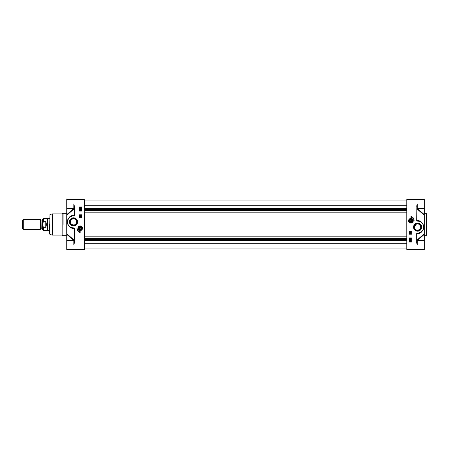 <?xml version="1.0" encoding="UTF-8"?>
<svg xmlns="http://www.w3.org/2000/svg" width="449" height="449" viewBox="0 0 449 449"><rect width="100%" height="100%" fill="white"/><g stroke="black" fill="none" stroke-linecap="round" stroke-linejoin="round"><path stroke-width="0.67" d="M410.751 222.07A1.302 1.302 0 0 1 409.864 219.993A1.302 1.302 0 0 1 412.103 220.263A1.302 1.302 0 0 1 410.751 222.07M410.74 222.188A1.42 1.42 0 0 1 409.769 219.926A1.42 1.42 0 0 1 412.21 220.218A1.42 1.42 0 0 1 410.74 222.188M411.598 221.29L410.807 221.632L410.117 221.116L410.218 220.263L411.009 219.92L411.699 220.437L411.598 221.29M412.362 220.279A1.538 1.538 0 0 0 409.37 220.824A1.538 1.538 0 0 0 410.723 222.3A1.538 1.538 0 0 0 412.362 220.279M413.024 220.055A2.234 2.234 0 0 0 409.224 219.303A2.234 2.234 0 0 0 410.476 222.968A2.234 2.234 0 0 0 413.024 220.055M408.568 220.773A2.34 2.34 0 0 0 412.081 222.805A2.34 2.34 0 0 0 412.081 218.747A2.34 2.34 0 0 0 408.568 220.773M416.868 220.515L416.868 206.276L417.239 204.014L417.239 208.488L424.316 208.488L424.316 199.547L406.811 199.547L406.811 249.453L424.316 249.453L424.316 233.727L416.998 240.108A5.135 2.509 121.2 0 0 416.953 240.086L416.953 233.542A457.031 19.447 3 0 0 417.323 233.536C420.887 233.772 423.042 231.353 423.794 226.279C422.515 222.328 420.359 220.448 417.323 220.627L416.678 220.93L417.228 220.964A0.37 0.37 45.8 0 1 416.868 220.588L416.868 208.802M413.546 227.11A4.063 4.063 0 0 0 419.647 230.629A4.063 4.063 0 0 0 419.647 223.585A4.063 4.063 0 0 0 413.546 227.11M410.908 216.491A3.946 3.946 0 0 1 414.073 220.773A3.165 3.165 0 0 0 410.908 217.608L410.908 216.491M411.654 231.201L411.654 234.182L409.415 234.182L409.415 231.201L411.654 231.201M411.654 237.908L411.654 242.005L409.415 242.005L409.415 237.908L411.654 237.908M410.622 238.711L410.56 238.256L410.397 238.829L409.819 238.722L409.819 238.166L410.251 238.672L410.807 238.2L410.622 238.711M410.925 239.003L410.925 239.738L410.111 239.143L410.128 239.715L409.802 239.351L410.111 239.003L410.79 239.547L410.925 239.003M410.925 240.209L410.083 240.484L409.802 240.075L410.925 240.209M409.763 240.787L410.364 240.726L410.908 241.809L410.369 241.798L409.763 240.787M410.089 240.945L410.723 241.511L410.089 240.945M410.01 241.006L410.65 241.579L410.01 241.006M410.914 231.65L410.914 232.391L410.1 231.796L410.111 232.363L409.791 232.004L410.1 231.656L410.779 232.2L410.914 231.65M409.774 232.548L410.93 232.868L409.774 232.548M410.914 233.295L410.072 233.57L409.791 233.16L410.914 233.295M406.811 244.986L417.239 244.986L416.868 242.724L416.953 233.542A0.37 0.297 90 0 1 417.239 233.25L417.609 233.25A6.146 6.146 0 0 0 423.755 227.11A6.146 6.146 0 0 0 417.609 220.964L417.228 220.964A0.37 0.292 90 0 1 416.953 220.627L416.953 220.549M417.25 220.964L417.609 221.149A5.96 5.96 0 0 1 423.57 227.11A5.96 5.96 0 0 1 417.609 233.065L417.239 233.065A0.561 0.561 0 0 0 416.678 233.626L416.678 242.724L417.239 244.986L417.239 240.512L416.868 240.142M416.975 208.594A0.37 0.326 67.1 0 0 416.998 208.892A5.135 2.509 58.8 0 1 416.953 208.914A0.37 0.326 69.5 0 1 416.913 208.678M424.316 208.488L424.316 215.273L416.998 208.892L417.284 208.488L424.316 214.616L424.316 234.384L417.289 240.518L416.998 240.108A0.37 0.326 112.9 0 0 416.975 240.406M417.609 221.149L417.609 220.964A0.37 0.292 90 0 1 417.323 220.627M426.55 224.5L426.365 213.326L426.365 235.674L426.55 224.5M416.868 206.276L416.678 220.93L417.25 221.149M419.299 233.014L417.239 233.25A0.37 0.37 0 0 0 416.868 233.626A0.37 0.37 0 0 1 417.239 233.25L417.239 233.065M420.068 221.475L420.904 221.918M421.948 222.755L422.728 223.697M423.356 224.921L423.749 226.773M423.676 228.092L423.328 229.355M423.053 229.955L422.801 230.393M421.639 231.746L420.202 232.683M417.609 233.065L417.609 233.25A0.37 0.297 -90 0 0 417.323 233.536M414.141 227.11A3.469 3.469 0 0 1 419.344 224.102A3.469 3.469 0 0 1 419.344 230.113A3.469 3.469 0 0 1 414.141 227.11A3.469 3.469 0 0 0 419.344 230.113A3.469 3.469 0 0 0 419.344 224.102A3.469 3.469 0 0 0 414.141 227.11M414.444 227.11A3.165 3.165 0 0 1 419.192 224.365A3.165 3.165 0 0 1 419.192 229.849A3.165 3.165 0 0 1 414.444 227.11C414.59 229.001 415.645 230.056 417.609 230.275C420.982 229.332 421.577 227.407 419.405 224.5C418.21 223.754 417.014 223.754 415.819 224.5L414.444 227.104M420.668 221.778L422.082 222.889M422.082 231.325L419.826 232.84M80.938 227.166A1.302 1.302 0 0 1 80.713 229.411A1.302 1.302 0 0 1 78.884 228.098A1.302 1.302 0 0 1 80.938 227.166M80.994 227.087A1.403 1.403 0 0 1 80.758 229.501A1.403 1.403 0 0 1 78.783 228.086A1.403 1.403 0 0 1 80.994 227.087M79.827 227.441L80.68 227.525L81.033 228.311L80.534 229.007L79.675 228.923L79.321 228.137L79.827 227.441M79.277 229.467A1.538 1.538 0 0 0 81.426 229.125A1.538 1.538 0 0 0 81.073 226.975A1.538 1.538 0 0 0 78.934 227.323A1.538 1.538 0 0 0 79.277 229.467M78.867 230.034A2.234 2.234 0 0 0 82.403 228.457A2.234 2.234 0 0 0 79.271 226.184A2.234 2.234 0 0 0 78.867 230.034A2.234 2.234 0 0 1 79.164 226.234A2.234 2.234 0 0 1 82.414 228.227A2.234 2.234 0 0 1 78.867 230.034A2.234 2.234 0 0 0 78.878 230.04A2.234 2.234 0 0 0 81.202 230.214M82.521 228.227A2.34 2.34 0 0 0 79.007 226.195A2.34 2.34 0 0 0 79.007 230.253A2.34 2.34 0 0 0 82.521 228.227M74.22 228.485L74.22 242.724L73.849 244.986L74.405 242.724L74.405 228.07L73.855 228.036A0.37 0.37 -134.2 0 1 74.22 228.412L74.405 228.07L73.473 227.851A5.96 5.96 0 0 1 67.513 221.89A5.96 5.96 0 0 1 73.473 215.935L73.849 215.935A0.561 0.561 0 0 0 74.405 215.374L74.405 206.276L73.849 204.014L74.22 206.276L74.136 215.458A457.031 19.447 -177 0 0 73.765 215.464C70.196 215.228 68.04 217.647 67.294 222.721C68.574 226.672 70.729 228.552 73.765 228.373L74.22 228.412L74.214 240.198M84.277 244.986L73.849 244.986L73.849 240.512L66.772 240.512L66.772 249.453L84.277 249.453L84.277 199.547L66.772 199.547L66.772 215.273L74.085 208.892A5.135 2.509 -58.8 0 0 74.136 208.914L74.136 215.458A0.37 0.297 -90 0 1 73.849 215.75L73.473 215.75A6.146 6.146 0 0 0 67.328 221.89A6.146 6.146 0 0 0 73.473 228.036A0.37 0.292 -90 0 1 73.765 228.373M77.542 221.89A4.063 4.063 0 0 0 71.442 218.371A4.063 4.063 0 0 0 71.442 225.415A4.063 4.063 0 0 0 77.542 221.89M80.18 232.509A3.946 3.946 0 0 1 77.015 228.227A3.165 3.165 0 0 0 80.18 231.392L80.18 232.509M79.434 217.799L79.434 214.818L81.667 214.818L81.667 217.799L79.434 217.799M79.434 211.092L79.434 206.995L81.667 206.995L81.667 211.092L79.434 211.092M80.466 210.289L80.528 210.744L80.691 210.171L81.263 210.278L81.263 210.834L80.831 210.328L80.276 210.8L80.466 210.289M80.163 209.997L80.163 209.262L80.977 209.857L80.96 209.285L81.286 209.649L80.972 209.997L80.292 209.453L80.163 209.997M80.163 208.791L81.005 208.516L81.286 208.925L80.163 208.791M81.32 208.213L80.719 208.274L80.18 207.191L80.719 207.202L81.32 208.213M80.994 208.055L80.36 207.489L80.994 208.055M81.073 207.994L80.438 207.421L81.073 207.994M80.175 217.35L80.175 216.609L80.988 217.204L80.972 216.637L81.297 216.996L80.983 217.344L80.304 216.8L80.175 217.35M81.308 216.452L80.152 216.132L81.308 216.452M80.175 215.705L81.016 215.43L81.297 215.84L80.175 215.705M73.765 215.464A0.37 0.297 90 0 1 73.473 215.75C70.111 215.503 68.08 217.804 67.378 222.648C68.579 226.425 70.611 228.221 73.473 228.036L73.855 228.036A0.37 0.292 -90 0 1 74.136 228.373L74.136 228.451M74.113 240.406A0.37 0.326 -112.9 0 0 74.085 240.108A5.135 2.509 -121.2 0 1 74.136 240.086A0.37 0.326 -110.5 0 1 74.175 240.322M66.772 240.512L66.772 233.727L74.085 240.108L73.804 240.512L66.772 234.384L66.772 214.616L73.799 208.482L74.085 208.892A0.37 0.326 -67.1 0 0 74.113 208.594M49.912 214.555L49.637 234.086L49.912 214.555L52.37 213.898L52.466 235.113L52.37 213.898M49.637 232.582L49.637 224.5M73.849 215.75A0.37 0.37 0 0 0 74.22 215.374A0.37 0.37 0 0 1 73.849 215.75L73.849 215.935M76.942 221.89A3.469 3.469 0 0 1 71.739 224.898A3.469 3.469 0 0 1 71.739 218.888A3.469 3.469 0 0 1 76.942 221.89A3.469 3.469 0 0 0 71.739 218.888A3.469 3.469 0 0 0 71.739 224.898A3.469 3.469 0 0 0 76.942 221.89M76.639 221.89A3.165 3.165 0 0 1 71.891 224.635A3.165 3.165 0 0 1 71.891 219.151A3.165 3.165 0 0 1 76.639 221.89C76.498 219.999 75.443 218.944 73.473 218.725C70.375 219.449 69.623 221.245 71.228 224.124C74.046 225.729 75.847 224.988 76.639 221.89M82.414 228.227A2.234 2.234 0 0 0 79.159 226.234M78.878 230.04A2.234 2.234 0 0 0 82.403 228.446A2.234 2.234 0 0 0 79.26 226.189A2.234 2.234 0 0 0 78.878 230.04M69.006 217.675L71.256 216.16M70.414 227.222L69.006 226.111M40.73 224.5L40.73 219.471L23.73 219.471L23.73 229.529L40.73 229.529L40.73 224.5M42.262 228.934L42.56 229.231L42.56 219.769L42.262 220.066L42.262 228.934L41.246 228.934L40.988 219.92L40.73 229.529M43.379 221.666L43.379 218.725L42.56 219.544L42.56 229.456L43.379 230.275L43.379 227.334L42.565 224.5L43.379 221.666L45.804 221.666L46.544 224.5L45.804 227.334L43.379 227.334M45.804 221.666L45.804 227.334M43.379 230.275L47.033 230.275L47.033 218.725L43.379 218.725M49.637 230.46L47.353 230.46L47.353 218.54L49.637 218.54M23.73 229.529L22.45 228.934L22.45 220.066L23.73 219.471M84.277 209.52L406.811 209.52M406.811 212.186L84.277 212.186M84.277 209.026L406.811 209.026M84.277 236.814L406.811 236.814M406.811 239.48L84.277 239.48M406.811 240.849L84.277 240.849M84.277 239.974L406.811 239.974M412.917 220.094A2.122 2.122 0 0 0 409.308 219.376A2.122 2.122 0 0 0 410.493 222.856A2.122 2.122 0 0 0 412.917 220.094M406.811 204.014L417.239 204.014L416.678 206.276M424.316 235.86L424.316 213.14M78.929 229.944A2.122 2.122 0 0 0 82.29 228.446A2.122 2.122 0 0 0 79.316 226.285A2.122 2.122 0 0 0 78.929 229.944M84.277 204.014L73.849 204.014L73.849 208.488L74.22 208.858M66.772 213.14L66.772 235.86M63.096 224.5L63.096 213.326L63.096 224.5M63 235.646L62.164 235.164L62.164 213.836L63 213.354M62.164 213.836L61.979 235.113L52.466 235.113M406.811 207.977L84.277 207.977M84.277 208.375L406.811 208.375M84.277 208.527L406.811 208.527M84.277 210.603L406.811 210.603M84.277 210.626L406.811 210.626M84.277 210.991L406.811 210.991M84.277 210.53L406.811 210.53M84.277 208.942L406.811 208.942M84.277 238.374L406.811 238.374M84.277 238.397L406.811 238.397M84.277 238.009L406.811 238.009M84.277 240.473L406.811 240.473M84.277 238.47L406.811 238.47M84.277 240.058L406.811 240.058M406.811 243.302L84.277 243.302M406.811 205.698L84.277 205.698M424.501 235.674L426.365 235.674M424.501 213.326L426.365 213.326M417.239 208.488L416.868 208.858M417.239 240.512L424.316 240.512M66.587 213.326L63.096 213.326M66.587 235.674L63.096 235.674M61.979 213.887L52.466 213.887M49.912 234.445L52.37 235.102M73.849 240.512L74.22 240.142M73.849 208.488L66.772 208.488M42.262 220.066L41.246 220.066M40.988 219.92L40.73 219.471M47.033 230.275L47.353 230.46M47.033 218.725L47.353 218.54M84.277 200.102L406.811 200.102M406.811 210.474L84.277 210.474M84.277 238.526L406.811 238.526M84.277 248.898L406.811 248.898"/></g></svg>
